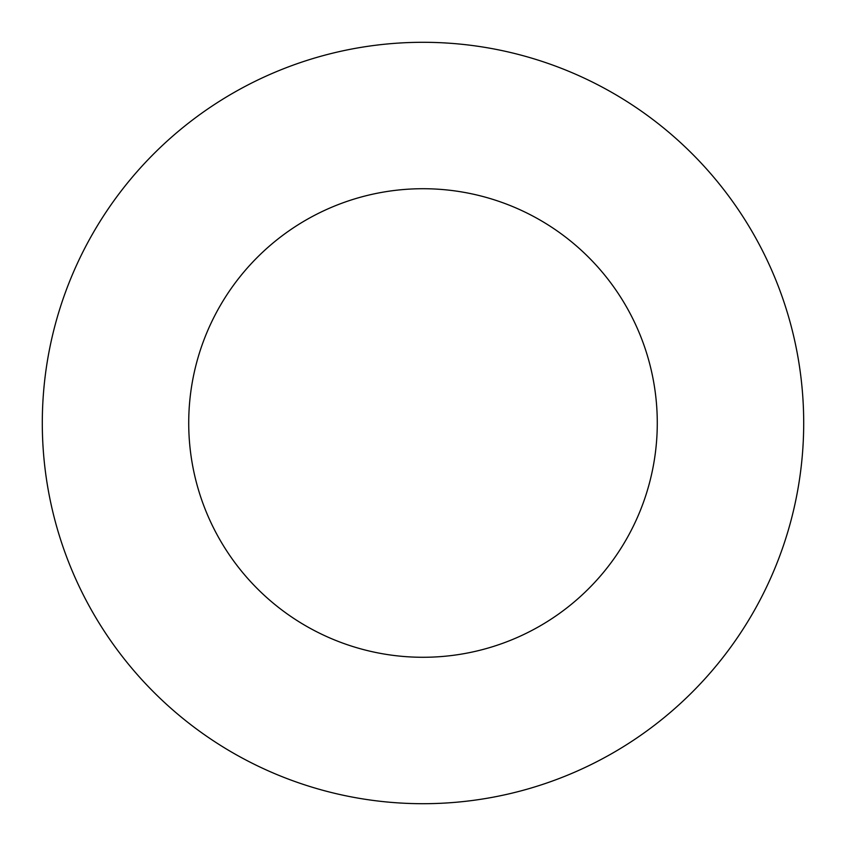 <?xml version="1.0" encoding="UTF-8"?>
<svg xmlns="http://www.w3.org/2000/svg" width="846" height="846" viewBox="0 0 846 846"><rect width="100%" height="100%" fill="white"/><g stroke="black" fill="none" stroke-linecap="round" stroke-linejoin="round"><path stroke-width="1.27" d="M803.7 423A380.7 380.7 0 0 1 232.65 752.697A380.7 380.7 0 0 1 232.65 93.303A380.7 380.7 0 0 1 803.7 423M657.279 423A234.279 234.279 0 0 1 305.861 625.892A234.279 234.279 0 0 1 305.861 220.108A234.279 234.279 0 0 1 657.279 423"/></g></svg>
